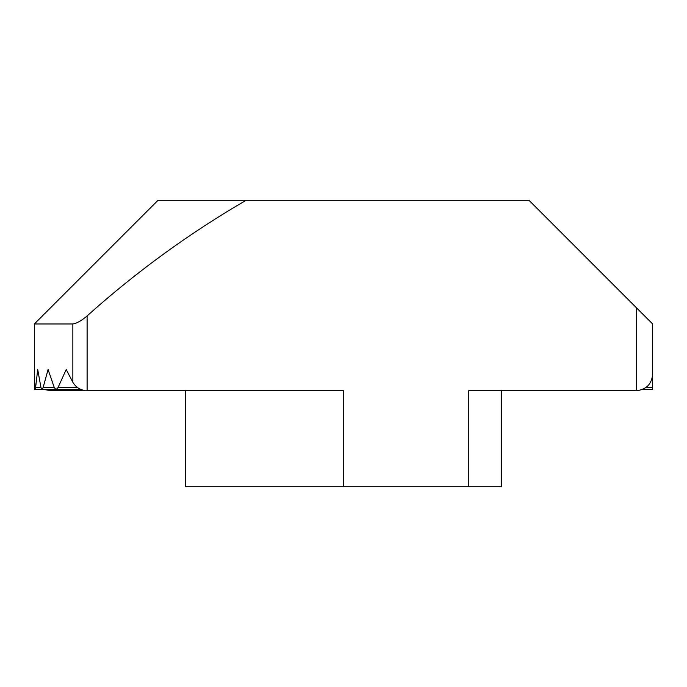 <?xml version="1.0" encoding="UTF-8"?>
<svg xmlns="http://www.w3.org/2000/svg" width="687" height="687" viewBox="0 0 687 687"><rect width="100%" height="100%" fill="white"/><g stroke="black" fill="none" stroke-linecap="round" stroke-linejoin="round"><path stroke-width="1.03" d="M42.001 389.615L81.306 389.615L35.192 389.615L34.882 387.708L34.35 387.708L34.35 389.615L81.306 389.615L56.094 389.615L54.316 387.708L43.075 387.708L42.001 389.615L40.988 387.708L35.561 387.708L35.192 389.615M246.049 200.312L158.01 200.312L34.35 323.972L72.856 323.972C76.841 323.354 81.59 320.666 87.103 315.908C136.138 271.949 189.123 233.417 246.049 200.312L528.99 200.312L636.377 307.707L636.377 390.688L468.783 390.688L468.783 486.688L185.67 486.688L185.67 390.688L185.67 486.688M343.5 486.688L343.5 390.688L87.103 390.688L87.103 315.908M501.33 486.688L501.33 390.688L501.33 486.688L468.783 486.688M636.377 390.688C646.192 389.649 651.611 384.231 652.65 374.415L652.65 323.972L636.377 307.707M77.725 387.708L57.966 387.708L66.201 369.537L72.856 382.281C76.094 387.648 80.843 390.448 87.103 390.688L50.623 390.688L44.818 389.615M501.33 390.688L599.897 390.688M652.65 369.537L652.65 387.708L645.754 387.708M642.182 389.615L652.65 389.615L652.65 387.708M34.35 323.972L34.35 369.537L34.35 323.972L50.623 307.707M57.966 387.708L56.094 389.615M34.35 387.708L34.35 369.537L34.882 387.708M35.561 387.708L37.725 369.537L40.988 387.708M43.075 387.708L48.081 369.537L54.316 387.708M72.856 323.972L72.856 382.281"/></g></svg>
